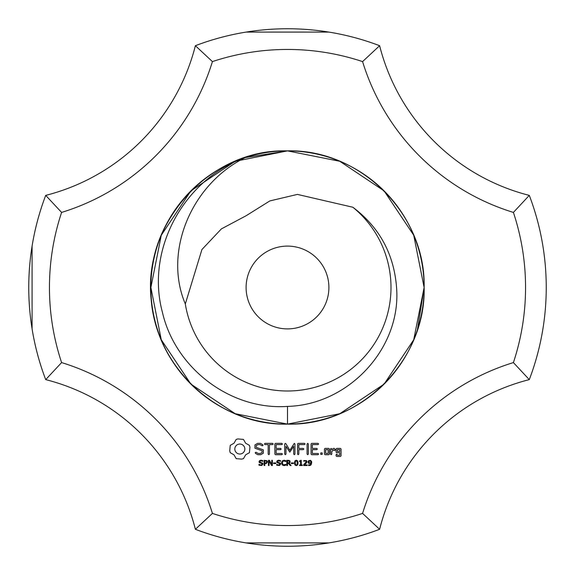 <?xml version="1.0" encoding="UTF-8"?>
<svg xmlns="http://www.w3.org/2000/svg" width="575" height="575" viewBox="0 0 575 575"><rect width="100%" height="100%" fill="white"/><g stroke="black" fill="none" stroke-linecap="round" stroke-linejoin="round"><path stroke-width="0.86" d="M424.12 287.5A136.62 136.62 0 0 0 231.933 162.689A136.62 136.62 0 0 0 196.082 389.031A136.62 136.62 0 0 0 424.12 287.5M417.436 329.719L424.12 287.5L413.72 235.218L384.107 190.893L339.782 161.28L287.5 150.88L235.218 161.28L190.893 190.893L161.28 235.218L150.88 287.5L161.28 339.782L190.893 384.107L235.218 413.72L287.5 424.12C360.503 426.003 426.003 360.503 424.12 287.5C426.003 214.497 360.503 148.997 287.5 150.88C214.497 148.997 148.997 214.497 150.88 287.5C148.997 360.503 214.497 426.003 287.5 424.12C360.503 426.003 426.003 360.503 424.12 287.5C426.003 214.497 360.503 148.997 287.5 150.88C214.497 148.997 148.997 214.497 150.88 287.5C148.997 360.503 214.497 426.003 287.5 424.12C360.503 426.003 426.003 360.503 424.12 287.5C426.003 214.497 360.503 148.997 287.5 150.88C214.497 148.997 148.997 214.497 150.88 287.5C148.997 360.503 214.497 426.003 287.5 424.12C360.503 426.003 426.003 360.503 424.12 287.5C426.003 214.497 360.503 148.997 287.5 150.88C214.497 148.997 148.997 214.497 150.88 287.5C148.997 360.503 214.497 426.003 287.5 424.12C360.503 426.003 426.003 360.503 424.12 287.5C426.003 214.497 360.503 148.997 287.5 150.88C214.497 148.997 148.997 214.497 150.88 287.5C148.997 360.503 214.497 426.003 287.5 424.12C360.503 426.003 426.003 360.503 424.12 287.5C426.003 214.497 360.503 148.997 287.5 150.88C214.497 148.997 148.997 214.497 150.88 287.5C148.997 360.503 214.497 426.003 287.5 424.12C360.798 426.025 426.463 359.979 424.12 286.688C425.565 213.72 359.756 148.63 286.803 150.88C206.116 148.731 137.461 229.439 152.54 308.746C161.41 373.47 222.194 425.428 287.5 424.12C360.503 426.003 426.003 360.503 424.12 287.5C426.003 214.497 360.503 148.997 287.5 150.88C214.497 148.997 148.997 214.497 150.88 287.5C148.997 360.503 214.497 426.003 287.5 424.12C360.503 426.003 426.003 360.503 424.12 287.5C426.003 214.497 360.503 148.997 287.5 150.88C214.497 148.997 148.997 214.497 150.88 287.5C148.997 360.503 214.497 426.003 287.5 424.12C360.503 426.003 426.003 360.503 424.12 287.5C426.003 214.497 360.503 148.997 287.5 150.88C214.497 148.997 148.997 214.497 150.88 287.5C148.997 360.503 214.497 426.003 287.5 424.12L339.782 413.72L384.107 384.107L413.72 339.782L424.12 287.5L413.72 235.218L384.107 190.893L339.782 161.28L287.5 150.88L245.281 157.564C191.288 184.187 163.149 251.742 185.315 303.959A103.5 103.5 0 0 0 295.751 390.669A103.5 103.5 0 0 0 352.842 207.237L297.404 194.408L269.819 200.934L246.078 215.762L221.368 228.908L201.926 249.528L185.315 303.959M529.295 195.385A258.75 258.75 0 0 1 529.295 379.615L513.403 362.581A238.05 238.05 0 0 0 513.403 212.419A227.7 227.7 0 0 1 362.581 61.597L379.615 45.705A207 207 0 0 0 529.295 195.385L513.403 212.419M546.25 287.5C542.477 342.319 542.477 342.319 546.25 287.5L546.243 289.656M513.403 362.581A227.7 227.7 0 0 0 362.581 513.403L379.615 529.295A207 207 0 0 1 529.295 379.615M379.615 529.295A258.75 258.75 0 0 1 195.385 529.295A207 207 0 0 0 45.705 379.615L61.597 362.581A238.05 238.05 0 0 1 61.597 212.419A227.7 227.7 0 0 0 212.419 61.597L195.385 45.705A258.75 258.75 0 0 1 379.615 45.705M246.1 32.085L328.9 32.085M362.581 513.403A238.05 238.05 0 0 1 212.419 513.403A227.7 227.7 0 0 0 61.597 362.581M212.419 61.597A238.05 238.05 0 0 1 362.581 61.597M237.921 438.933L236.174 439.429L234.018 443.217L230.23 445.373L229.727 450.879L230.23 452.683L234.018 454.839L236.174 458.627L241.68 459.13L243.484 458.627L245.64 454.839L249.428 452.683L249.931 447.177L249.428 445.373L245.64 443.217L243.484 439.429L237.921 438.933M257.607 443.354L254.933 444.928L254.933 448.227L262.071 450.75L262.071 452.475L260.346 453.467L258.168 453.467L256.127 452.295L255.271 452.525L255.494 453.387L257.801 454.71L260.727 454.71L263.328 453.201L263.328 449.866L256.198 447.336L256.198 445.625L257.923 444.626L260.116 444.626L262.143 445.805L262.991 445.567L262.775 444.712L260.439 443.354L257.607 443.354M264.399 443.986L265.025 444.619L268.18 444.619L268.18 454.056L268.805 454.71L269.438 454.056L269.438 444.619L272.543 444.619L273.197 443.986L272.543 443.354L265.025 443.354L264.399 443.986M262.998 464.039L261.812 465.498L258.987 465.211L258.987 464.341L260.921 465.031L262.279 464.14L262.107 463.622L259.354 462.638L259.016 461.711L259.569 460.632L260.971 460.216L262.789 460.575L262.789 461.394L260.971 460.812L259.742 461.639L259.907 462.156L262.703 463.17L262.998 464.039M267.512 461.89L266.419 463.45L264.802 463.579L264.802 465.52L264.105 465.52L264.105 460.316L266.886 460.647L267.512 461.89M272.385 465.52L271.529 465.52L269.057 460.87L269.057 465.52L268.417 465.52L268.417 460.316L269.488 460.316L271.738 464.564L271.738 460.316L272.385 460.316L272.385 465.52M281.786 443.354L275.49 443.361L274.879 443.986L274.879 454.099L275.497 454.71L281.786 454.71L282.44 454.092L281.786 453.467L276.144 453.467L276.144 449.657L280.528 449.657L281.182 449.032L280.528 448.399L276.144 448.399L276.144 444.619L281.786 444.619L282.44 443.986L281.786 443.354M275.777 463.551L273.599 463.551L273.599 462.925L275.777 462.925L275.777 463.551M280.715 464.039L279.529 465.498L276.712 465.211L276.712 464.341L278.638 465.031L279.996 464.14L279.831 463.622L277.071 462.638L276.74 461.711L277.294 460.632L278.695 460.216L280.507 460.575L280.507 461.394L278.688 460.812L277.459 461.639L277.624 462.156L280.428 463.17L280.715 464.039M285.847 465.153L284.079 465.628L282.246 464.967L281.527 462.925L282.239 460.913L284.079 460.216L285.847 460.676L285.847 461.495L283.324 460.942L282.253 462.925L283.353 464.902L285.847 464.341L285.847 465.153M294.314 443.354L289.836 450.326L285.897 443.684L285.365 443.368L284.718 443.986L284.718 454.056L285.344 454.71L285.976 454.056L285.976 446.308L289.829 452.187L293.696 446.279L293.696 454.056L294.328 454.71L294.961 454.056L294.968 443.972L294.314 443.354M305.124 443.986L304.463 443.354L298.166 443.361L297.555 443.986L297.555 454.056L298.188 454.71L298.82 454.056L298.82 449.664L303.205 449.657L303.859 449.025L303.205 448.399L298.82 448.407L298.82 444.619L304.463 444.619L305.124 443.986M291.123 465.52L290.224 465.52L288.485 463.45L287.514 463.45L287.514 465.52L286.817 465.52L286.817 460.316L289.06 460.381L290.073 461.049L289.944 462.674L289.168 463.242L291.123 465.52M293.473 463.551L291.288 463.551L291.288 462.925L293.473 462.925L293.473 463.551M298.08 462.918L297.642 464.967L296.283 465.628L294.918 464.959L294.486 462.925L294.918 460.877L296.283 460.216L297.649 460.884L298.08 462.918M302.335 465.52L299.525 465.52L299.525 464.981L300.603 464.981L300.603 461.524L299.525 461.524L299.525 461.049L300.732 460.316L301.278 460.316L301.278 464.981L302.335 464.981L302.335 465.52M308.351 444.015L307.718 443.354L307.093 444.015L307.093 454.056L307.718 454.71L308.351 454.056L308.351 444.015M318.629 443.986L317.975 443.354L311.679 443.361L311.068 443.986L311.068 454.099L311.686 454.71L317.975 454.71L318.629 454.092L317.975 453.467L312.333 453.467L312.333 449.657L316.717 449.657L317.371 449.032L316.717 448.399L312.333 448.399L312.333 444.619L317.975 444.619L318.629 443.986M322.216 452.92L322.216 454.379L320.749 454.379L320.749 452.92L322.216 452.92M307.179 465.52L303.658 465.52L303.658 464.794L306.245 461.675L305.232 460.812L303.787 461.272L303.787 460.539L306.504 460.604L306.957 461.646L306.662 462.688L304.383 464.923L307.179 464.923L307.179 465.52M311.715 462.609L311.089 464.794L310.299 465.405L308.545 465.542L308.545 464.88L310.486 464.564L310.996 463.277L308.653 463.335L308.035 462.005L308.559 460.712L310.536 460.331L311.557 461.43L311.715 462.609M328.778 454.71L329.396 454.099L329.396 449.01L328.778 448.399L325.062 448.399L324.437 449.01L324.437 454.099L325.062 454.71L328.778 454.71M331.782 449.01L331.157 448.399L330.524 449.01L330.524 454.099L331.157 454.71L331.782 454.099L331.782 451.548L333.795 449.758L334.549 450.613L335.477 449.787L334.298 448.399L333.428 448.399L331.782 449.858L331.782 449.01M340.429 448.399L336.713 448.399L336.095 449.01L336.095 452.137L336.713 452.748L339.789 452.748L339.789 455.206L337.353 455.206L336.727 454.099L336.095 454.71L336.095 455.838L336.713 456.449L340.429 456.449L341.047 455.838L341.047 449.01L340.429 448.399M246.1 542.915L328.9 542.915M195.385 45.705A207 207 0 0 1 45.705 195.385L61.597 212.419M195.385 529.295L212.419 513.403M45.705 379.615A258.75 258.75 0 0 1 45.705 195.385M328.9 287.5A41.4 41.4 0 0 0 266.8 251.649A41.4 41.4 0 0 0 266.8 323.351A41.4 41.4 0 0 0 328.9 287.5M32.085 328.9L32.085 246.1M239.833 443.957L241.802 444.353L243.419 445.438L244.504 447.055L244.9 449.025L244.504 451.001L243.419 452.611L241.802 453.704L239.833 454.099L237.856 453.704L236.246 452.611L235.153 451.001L234.758 449.025L235.153 447.055L236.246 445.438L237.856 444.353L239.833 443.957M266.793 461.905L266.412 461.114L264.802 460.913L264.802 462.99L266.06 462.911L266.793 461.905M289.505 461.783L289.168 461.092L287.514 460.913L287.514 462.868L289.196 462.595L289.505 461.783M297.16 464.499L297.16 461.337L295.737 460.934L295.234 462.012L295.392 464.485L296.283 465.046L297.16 464.499M311.01 462.451L310.593 461.085L309.034 461.107L309.156 462.882L310.471 462.99L311.01 462.451M325.702 449.643L328.131 449.643L328.131 453.467L325.702 453.467L325.702 449.643M337.353 449.643L339.789 449.643L339.789 451.49L337.353 451.49L337.353 449.643M245.281 157.564C183.777 179.148 145.482 249.708 162.387 312.182C175.181 368.302 230.611 410.428 287.5 406.403C348.881 404.857 401.522 347.918 396.563 287.5C393.968 253.978 379.399 227.218 352.842 207.237M287.5 424.12C360.503 426.003 426.003 360.503 424.12 287.5C426.003 214.497 360.503 148.997 287.5 150.88C214.497 148.997 148.997 214.497 150.88 287.5C148.997 360.503 214.497 426.003 287.5 424.12C360.503 426.003 426.003 360.503 424.12 287.5C426.003 214.497 360.503 148.997 287.5 150.88C214.497 148.997 148.997 214.497 150.88 287.5C148.997 360.503 214.497 426.003 287.5 424.12C360.503 426.003 426.003 360.503 424.12 287.5C426.003 214.497 360.503 148.997 287.5 150.88C214.497 148.997 148.997 214.497 150.88 287.5C148.997 360.503 214.497 426.003 287.5 424.12C360.503 426.003 426.003 360.503 424.12 287.5C426.003 214.497 360.503 148.997 287.5 150.88C214.497 148.997 148.997 214.497 150.88 287.5C148.997 360.503 214.497 426.003 287.5 424.12C360.503 426.003 426.003 360.503 424.12 287.5C426.003 214.497 360.503 148.997 287.5 150.88C214.497 148.997 148.997 214.497 150.88 287.5C148.997 360.503 214.497 426.003 287.5 424.12C360.503 426.003 426.003 360.503 424.12 287.5C426.003 214.497 360.503 148.997 287.5 150.88C214.497 148.997 148.997 214.497 150.88 287.5C148.997 360.503 214.497 426.003 287.5 424.12C360.503 426.003 426.003 360.503 424.12 287.5C426.003 214.497 360.503 148.997 287.5 150.88C214.497 148.997 148.997 214.497 150.88 287.5C148.997 360.503 214.497 426.003 287.5 424.12C360.503 426.003 426.003 360.503 424.12 287.5C426.003 214.497 360.503 148.997 287.5 150.88C214.497 148.997 148.997 214.497 150.88 287.5C148.997 360.503 214.497 426.003 287.5 424.12C360.503 426.003 426.003 360.503 424.12 287.5C426.003 214.497 360.503 148.997 287.5 150.88C214.497 148.997 148.997 214.497 150.88 287.5C148.997 360.503 214.497 426.003 287.5 424.12L287.5 406.403"/></g></svg>
